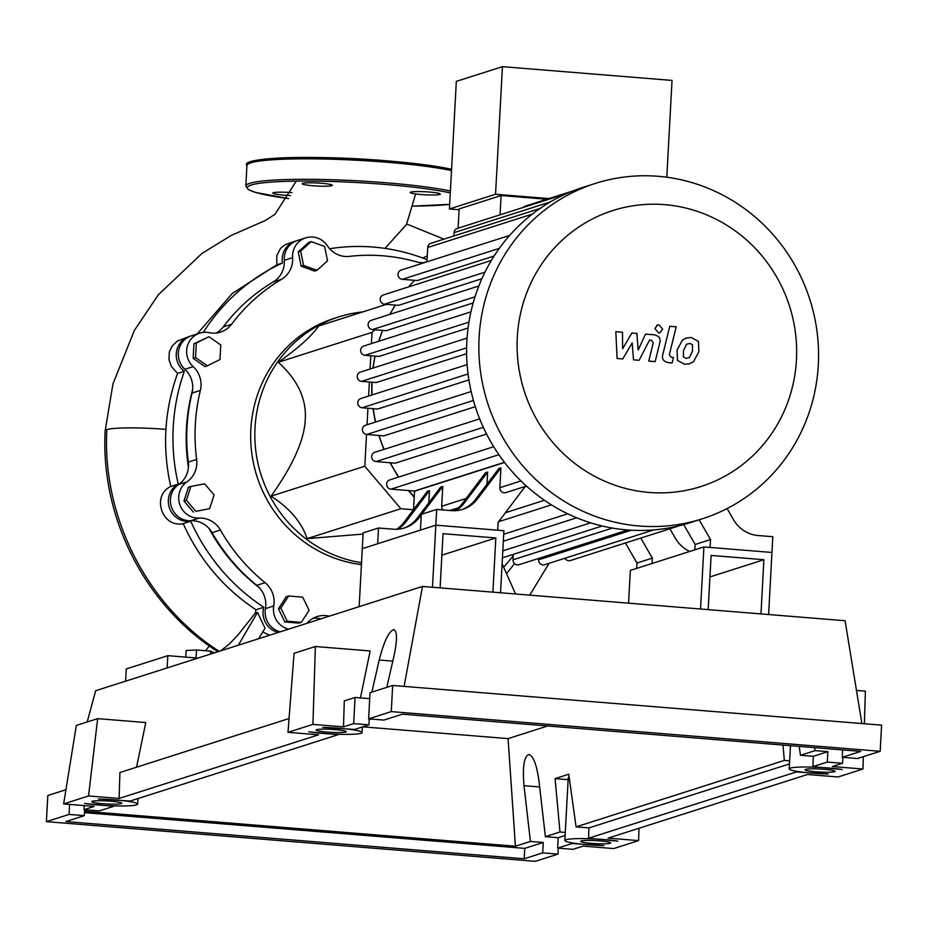 <?xml version="1.0" encoding="UTF-8"?>
<svg xmlns="http://www.w3.org/2000/svg" width="928" height="928" viewBox="0 0 928 928"><rect width="100%" height="100%" fill="white"/><g stroke="black" fill="none" stroke-linecap="round" stroke-linejoin="round"><path stroke-width="1.39" d="M708.168 609.626L711.103 555.443L763.895 559.723L760.96 613.918M709.943 576.938L763.895 559.723M700.536 609.012L703.9 546.94L771.957 552.462L768.604 614.533M628.581 603.165L630.356 570.407L703.9 546.94M192.641 389.574A182.909 175.856 72.3 0 0 186.458 428.11A182.909 175.856 72.3 0 0 188.43 467.329M362.616 311.959A126.858 121.962 72.3 0 0 338.674 316.924A126.858 121.962 72.3 0 0 255.014 427.843A126.858 121.962 72.3 0 0 361.526 562.728M361.421 564.618A126.858 121.962 -107.7 0 1 250.85 429.177A126.858 121.962 -107.7 0 1 334.521 318.246L338.674 316.924M363.08 534.064L307.133 538.634C301.716 522.371 289.698 508.208 271.069 496.155C293.016 465.357 304.419 439.791 305.266 419.456C306.623 398.959 297.644 379.888 278.319 362.268C298.364 348.058 311.808 335.971 318.652 325.983L386.408 304.361M502.106 563.69L515.539 593.99M366.525 434.455L364.797 466.25L271.069 496.155M374.924 329.776L372.047 332.352L371.444 343.592M370.782 355.784L370.063 369.019M369.367 382.011L368.602 396.047M367.94 408.239L367.047 424.746M372.047 332.352L278.319 362.268M364.797 466.25L400.861 508.73L307.133 538.634M400.861 508.73L413.459 509.75M311.216 241.616L324.638 246.488L327.538 260.838L316.993 270.315L303.572 265.443L300.672 251.094L311.216 241.616L308.804 242.382L298.271 251.859L300.672 251.094M303.572 265.443L301.159 266.208L314.592 271.08L316.993 270.315M301.159 266.208L298.271 251.859M196.33 343L208.951 336.725L220.783 344.984L219.994 359.542L207.373 365.818L195.541 357.558L196.33 343L193.929 343.778L208.951 336.725M195.541 357.558L193.14 358.324L204.96 366.595L207.373 365.818M193.14 358.324L193.929 343.778M186.4 500.238L190.82 486.469L204.647 483.813L214.078 494.914L209.658 508.672L195.82 511.328L186.4 500.238L183.988 501.004L188.407 487.246L190.82 486.469M195.82 511.328L209.658 508.672M193.418 512.105L183.988 501.004M287.239 621.203L280.859 608.026L288.608 595.996L302.714 597.145L309.094 610.311L301.356 622.34L287.239 621.203L284.826 621.969L278.458 608.791L280.859 608.026M278.458 608.791L286.195 596.762L288.608 595.996M284.826 621.969L298.944 623.117L301.356 622.34M209.044 528.484A182.909 175.856 72.3 0 0 259.179 587.563M265.083 582.68L256.778 585.336A23.78 22.864 -107.7 0 1 265.443 608.617L273.748 605.961A23.78 22.864 72.3 0 0 265.083 582.68A184.486 177.376 -107.7 0 1 220.388 530.027A23.78 22.864 72.3 0 0 199.137 518.079A19.824 19.059 -107.7 0 1 179.777 504.449A19.824 19.059 -107.7 0 1 186.946 481.852A23.78 22.864 72.3 0 0 196.632 459.441A184.486 177.376 -107.7 0 1 200.367 390.41A23.78 22.864 72.3 0 0 193.186 366.63A19.824 19.059 -107.7 0 1 187.004 347.71A19.824 19.059 -107.7 0 1 199.729 333.152A19.824 19.059 -107.7 0 1 209.171 332.688A23.78 22.864 72.3 0 0 220.516 332.131A23.78 22.864 72.3 0 0 231.536 324.278A184.486 177.376 -107.7 0 1 281.52 279.316A23.78 22.864 72.3 0 0 292.61 257.636A19.824 19.059 -107.7 0 1 305.672 237.846A19.824 19.059 -107.7 0 1 327.422 245.862A23.78 22.864 72.3 0 0 349.357 256.383A184.486 177.376 -107.7 0 1 416.312 261.812A23.78 22.864 72.3 0 0 424.722 262.543M256.778 585.336A184.486 177.376 -107.7 0 1 212.083 532.684L220.388 530.027M199.137 518.079L190.82 520.724A23.78 22.864 -107.7 0 1 212.083 532.684M329.22 616.204A23.78 22.864 72.3 0 0 317.063 616.575A23.78 22.864 72.3 0 0 306.982 623.256A19.824 19.059 -107.7 0 1 306.936 623.314M313.038 618.315A23.78 22.864 -107.7 0 1 320.902 618.86M426.996 261.151A23.78 22.864 -107.7 0 1 424.92 262.473M231.536 324.278L223.219 326.934A23.78 22.864 -107.7 0 1 216.224 333.048M223.219 326.934A184.486 177.376 -107.7 0 1 273.203 281.961L281.52 279.316M292.61 257.636L284.304 260.281A23.78 22.864 -107.7 0 1 273.203 281.961M193.186 366.63L184.869 369.286A23.78 22.864 -107.7 0 1 192.061 393.066L200.367 390.41M196.632 459.441L188.314 462.086A184.486 177.376 -107.7 0 1 192.061 393.066M188.314 462.086A23.78 22.864 -107.7 0 1 178.628 484.497L186.946 481.852M513.242 555.733A184.486 177.376 -107.7 0 1 503.637 567.136M184.869 369.286A19.824 19.059 -107.7 0 1 178.686 350.366A19.824 19.059 -107.7 0 1 191.412 335.808L199.729 333.152M284.304 260.281A19.824 19.059 -107.7 0 1 297.366 240.503L305.672 237.846M280.291 631.817A19.824 19.059 -107.7 0 1 265.443 608.617M190.82 520.724A19.824 19.059 -107.7 0 1 171.471 507.094A19.824 19.059 -107.7 0 1 178.628 484.497M288.608 629.161A19.824 19.059 -107.7 0 1 273.748 605.961M649.078 492.443A144.849 139.258 72.3 0 0 796.444 359.878A144.849 139.258 72.3 0 0 664.668 204.647A144.849 139.258 72.3 0 0 517.302 337.212A144.849 139.258 72.3 0 0 649.078 492.443M639.241 526.002A176.007 169.221 72.3 0 0 702.206 518.833A176.007 169.221 72.3 0 0 817.081 331.98A176.007 169.221 72.3 0 0 658.172 176.297A176.007 169.221 72.3 0 0 595.208 183.466A176.007 169.221 72.3 0 0 480.333 370.33A176.007 169.221 72.3 0 0 639.241 526.002M595.208 183.466L582.958 187.375A176.007 169.221 72.3 0 0 566.416 193.662A176.007 169.221 72.3 0 0 539.33 208.928A176.007 169.221 72.3 0 0 508.788 236.396A176.007 169.221 72.3 0 0 490.471 261.986A176.007 169.221 72.3 0 0 478.048 288.051A176.007 169.221 72.3 0 0 470.357 314.499A176.007 169.221 72.3 0 0 466.865 341.295A176.007 169.221 72.3 0 0 467.434 368.416A176.007 169.221 72.3 0 0 472.213 395.873A176.007 169.221 72.3 0 0 481.713 423.725A176.007 169.221 72.3 0 0 497.106 452.04A176.007 169.221 72.3 0 0 524.424 484.219A176.007 169.221 72.3 0 0 549.631 503.718A176.007 169.221 72.3 0 0 575.163 517.14A176.007 169.221 72.3 0 0 600.961 525.7A176.007 169.221 72.3 0 0 626.992 529.911A176.007 169.221 72.3 0 0 653.254 529.934A176.007 169.221 72.3 0 0 679.748 525.631A176.007 169.221 72.3 0 0 689.956 522.731L702.206 518.833M546.859 199.253L501.097 195.541L459.128 208.928L458.084 228.207M459.082 209.751L449.419 208.974L495.54 194.254L548.935 198.592M666.791 177.225L672.034 80.423L502.442 66.665L456.321 81.374L449.419 208.974M502.442 66.665L495.54 194.254M500.053 214.809L501.097 195.541M573.086 190.878L525.225 206.155A4.756 4.57 72.3 0 0 523.288 207.396M524.958 486.829L526.686 486.284M525.178 486.446A156.182 150.162 72.3 0 0 525.225 486.481L498.139 522.325L497.71 530.201L435.835 525.178L436.682 509.426L421.312 514.332L420.454 530.085L435.835 525.178L432.471 587.25M413.528 509.658L414.538 491.202L504.588 462.469M504.449 462.295L414.387 491.028L390.978 489.137A4.756 4.57 -107.7 0 1 389.795 479.88L493.708 446.716M486.585 434.049L395.398 463.153L376.002 461.576A4.756 4.57 -107.7 0 1 374.808 452.319L479.683 418.853M475.31 406.673L383.821 435.87L366.757 434.478A4.756 4.57 -107.7 0 1 365.562 425.221L471.157 391.535M468.907 379.912L377.673 409.028L362.106 407.763A4.756 4.57 -107.7 0 1 360.911 398.506L467.109 364.623M466.622 353.684L376.142 382.556L361.549 381.373A4.756 4.57 72.3 0 1 360.366 372.116L467.074 338.07M468.083 328.002L378.937 356.445L364.948 355.308A4.756 4.57 72.3 0 1 363.753 346.051L470.925 311.854M473.164 302.946L386.21 330.693L372.43 329.568A4.756 4.57 72.3 0 1 371.246 320.311L478.848 285.975M481.876 278.748L398.53 305.347L384.528 304.21A4.756 4.57 72.3 0 1 383.334 294.953L491.364 260.478M494.125 256.024L417.322 280.534L402.346 279.316A4.756 4.57 72.3 0 1 401.151 270.06L509.623 235.445M727.1 508.544L733.526 519.703A31.714 30.485 72.3 0 0 758.037 535.514L772.815 536.709L771.957 552.462L710.082 547.439L710.512 539.562L695.142 544.469L683.692 524.598M669.9 528.786L675.352 538.263A31.714 30.485 72.3 0 0 689.771 551.452M436.682 509.426L451.472 510.632A31.714 30.485 72.3 0 0 462.817 509.344A31.714 30.485 72.3 0 0 477.468 498.916L500.934 467.863L499.856 487.699A4.756 4.57 72.3 0 0 505.888 492.594L526.42 486.052M500.934 467.863L498.858 468.524L475.391 499.577A31.714 30.485 -107.7 0 1 461.773 509.646M455.915 510.655A31.714 30.485 72.3 0 0 464.174 503.162L462.098 503.823A31.714 30.485 -107.7 0 1 454.778 510.713M464.174 503.162L487.641 472.097L486.98 484.242M462.098 503.823L485.564 472.758L487.641 472.097M378.52 527.997L363.138 532.892L362.291 548.645L377.661 543.75L378.52 527.997L393.298 529.192A31.714 30.485 72.3 0 0 404.643 527.904A31.714 30.485 72.3 0 0 419.294 517.476L421.277 514.843M421.788 514.182L442.76 486.423L440.684 487.084L417.217 518.137A31.714 30.485 -107.7 0 1 403.599 528.218M442.76 486.423L441.693 506.259A4.756 4.57 72.3 0 0 443.074 509.948M397.741 529.215A31.714 30.485 72.3 0 0 406 521.722L403.924 522.383A31.714 30.485 -107.7 0 1 396.616 529.273M406 521.722L429.467 490.657L428.806 502.802M403.924 522.383L427.39 491.318L429.467 490.657M710.512 539.562L699.132 519.808M652.048 563.482L652.338 558.122L636.968 563.029L625.414 542.973M652.338 558.122L640.796 538.078M654.24 529.749L544.597 564.734A4.756 4.57 -107.7 0 1 538.576 559.828L538.646 558.447M680.015 525.55L570.384 560.535A4.756 4.57 -107.7 0 1 564.932 558.238M513.312 554.352L513.022 559.793A4.756 4.57 72.3 0 0 519.054 564.7L627.873 529.981M426.961 261.824L427.738 247.486A4.756 4.57 -107.7 0 1 430.87 243.322L540.514 208.336M453.908 235.979L454.082 232.638A4.756 4.57 -107.7 0 1 457.226 228.485L566.869 193.5M636.678 568.388L636.968 563.029M694.852 549.828L695.142 544.469M692.532 344.787L689.794 343.395L686.546 344.3L683.495 350.517L683.414 357.013L686.094 358.417L689.4 357.5L692.45 351.236L692.532 344.787M682.486 340.077L677.069 349.995L677.475 360.424L684.644 364.286L689.643 363.741L693.448 361.723L698.888 351.758L698.471 341.376L691.244 337.514L686.314 338.047L682.486 340.077M669.772 326.285L662.801 354.577C661.583 358.916 663.474 361.618 668.473 362.674L672.127 362.964L673.496 357.442L671.025 357.234L669.332 354.693L676.199 326.807L669.772 326.285M658.567 332.885L660.017 332.723L662.685 329.185L658.996 324.846L657.558 325.009L654.878 328.547L658.567 332.885M622.734 358.962L632.165 342.966L633.511 359.832L639.137 360.284L649.53 340.066L651.526 340.228L653.231 342.768L648.765 361.085L655.191 361.607L659.762 342.85C660.956 338.511 659.054 335.82 654.054 334.788L645.528 334.103L638.197 350.018L636.898 333.407L631.864 333.001L622.642 348.754L622.468 332.236L615.832 331.702L617.108 358.498L622.734 358.962M441.879 555.176L495.83 537.962L443.039 533.681L440.104 587.876M492.896 592.157L495.83 537.962M500.54 592.772L503.892 530.712L435.835 525.178L362.291 548.645L359.148 606.657M214.38 652.848L210.656 651.131L196.539 649.994L186.157 650.482L185.797 657.128M210.494 654.089L210.656 651.131M196.11 657.964L196.539 649.994M329.649 248.739A196.62 189.034 -107.7 0 1 427.077 259.654M197.154 333.976L232.186 293.561L276.799 264.816L276.799 255.629L280.569 248.31L285.29 244.632L295.278 241.164A19.824 19.059 -107.7 0 1 296.334 240.862M276.799 264.816L282.472 263.007A19.824 19.059 -107.7 0 1 295.278 241.164M203.29 332.398A196.62 189.034 -107.7 0 1 282.472 263.007M278.214 632.478A19.824 19.059 -107.7 0 1 263.819 607.272L255.966 609.777C223.671 588.282 199.404 559.549 183.176 523.601L190.739 521.188A19.824 19.059 -107.7 0 1 169.383 507.755A19.824 19.059 -107.7 0 1 178.257 484.114L170.798 486.492C166.472 467.642 164.848 448.595 165.926 429.362C167.156 410.095 171.042 391.454 177.573 373.427L171.378 366.479L168.931 359.426L169.337 351.956L172.028 346.167L177.306 341.086L189.335 336.47A19.824 19.059 -107.7 0 1 190.391 336.168M177.573 373.427L184.37 371.258A19.824 19.059 -107.7 0 1 176.436 352.037A19.824 19.059 -107.7 0 1 189.335 336.47M178.257 484.114A196.62 189.034 -107.7 0 1 184.37 371.258M183.176 523.601C162.075 528.334 151.125 495.506 170.798 486.492M263.819 607.272A196.62 189.034 -107.7 0 1 190.739 521.188M258.599 638.742L265.037 628.186L257.52 612.422L255.27 613.188L255.966 609.777M269.63 635.216L262.717 631.991M514.472 563.551A196.62 189.034 -107.7 0 1 506.491 573.597M422.82 258.03L427.274 255.838M415.651 193.94L406.452 224.541L385.004 248.414M257.52 612.422L238.276 645.227M220.678 650.841L229.007 644.345L237.73 635.286L255.27 613.188M219.31 651.433C147.076 605.311 101.976 516.931 106.848 429.629A48.21 4.872 3.1 0 0 105.166 430.778L105.166 430.789A48.21 4.872 3.1 0 1 105.166 430.778C100.386 517.256 144.814 605.079 217.338 651.41L218.173 651.63M209.31 645.946L205.54 650.725M106.848 429.629A48.21 4.872 3.1 0 1 142.599 428.063A48.21 4.872 3.1 0 1 165.926 429.362M197.884 658.114L167.817 655.667L126.266 668.926L125.605 681.175M167.144 667.916L167.817 655.667M291.949 192.641A15.068 1.52 -176.9 0 0 291.81 192.63A15.068 1.52 -176.9 0 0 272.82 193.07A15.068 1.52 -176.9 0 0 283.922 195.147A15.068 1.52 -176.9 0 0 290.464 195.53M421.335 194.544A15.068 1.52 -176.9 0 0 440.324 194.103A15.068 1.52 -176.9 0 0 429.223 192.026A15.068 1.52 -176.9 0 0 410.234 192.467A15.068 1.52 -176.9 0 0 421.335 194.544M313.293 185.774A15.068 1.52 -176.9 0 0 332.282 185.333A15.068 1.52 -176.9 0 0 321.192 183.257A15.068 1.52 -176.9 0 0 302.203 183.698A15.068 1.52 -176.9 0 0 313.293 185.774M102.857 803.706A15.068 1.52 3.1 0 1 91.768 801.63A15.068 1.52 3.1 0 1 110.757 801.189A15.068 1.52 3.1 0 1 121.846 803.254A15.068 1.52 3.1 0 1 102.857 803.706M327.236 732.111A15.068 1.52 3.1 0 1 316.135 730.034A15.068 1.52 3.1 0 1 335.124 729.594A15.068 1.52 3.1 0 1 346.225 731.67A15.068 1.52 3.1 0 1 327.236 732.111M591.774 843.39A15.068 1.52 3.1 0 1 580.684 841.313A15.068 1.52 3.1 0 1 599.674 840.872A15.068 1.52 3.1 0 1 610.763 842.937A15.068 1.52 3.1 0 1 591.774 843.39M816.153 771.794A15.068 1.52 3.1 0 1 805.052 769.718A15.068 1.52 3.1 0 1 824.041 769.277A15.068 1.52 3.1 0 1 835.142 771.354A15.068 1.52 3.1 0 1 816.153 771.794M371.861 692.114L379.192 660.028C383.948 641.526 388.82 631.376 393.797 629.578C397.242 631.202 397.358 639.763 394.145 655.249L386.825 687.335M368.625 718.84L383.902 720.082L402.392 714.177L860.755 751.39L842.264 757.283L857.542 758.524L880.185 751.297L881.6 725.151L392.683 685.467L370.04 692.694L368.625 718.84L391.268 711.614L392.683 685.467M369.263 718.898L368.938 724.849L353.661 723.62L355.076 697.462L369.715 698.656M842.659 749.917L842.264 757.283M842.902 757.341L842.578 763.303L827.3 762.062L827.869 751.657L815.051 750.624L814.703 747.643M371.188 719.049L369.216 719.676M86.571 809.866L84.599 810.492M355.076 697.462L344.3 700.907L343.488 726.868L312.922 724.385L287.993 732.343L318.548 734.814L119.109 798.451L88.554 795.969L63.626 803.926L94.18 806.409L84.007 809.657L99.284 810.898L113.634 806.316L84.483 803.404A30.926 3.12 -176.9 0 0 118.227 805.968A30.926 3.12 -176.9 0 0 137.68 804.112A30.926 3.12 -176.9 0 0 98.368 798.985L130.222 801.026L338.001 734.721L308.815 731.809A30.926 3.12 -176.9 0 0 342.56 734.373A30.926 3.12 -176.9 0 0 362.059 732.528A30.926 3.12 -176.9 0 0 322.666 727.39L354.589 729.431L368.938 724.849M353.661 723.62L343.488 726.868M362.755 726.833L508.068 738.618L547.706 725.974M508.068 738.618L515.423 846.22L84.564 811.258M558.285 848.157L557.96 854.108L542.683 852.878L543.251 842.473L530.422 841.441L515.423 846.22M530.422 841.441L524.007 785.691C522.406 766.679 524.065 756.274 528.972 754.476C533.426 756.169 536.755 764.985 538.959 780.924L545.386 836.662L558.204 837.706L557.647 848.099L572.924 849.34L583.097 846.092L613.663 848.575L638.592 840.617L608.026 838.135L807.476 774.497L838.03 776.98L862.959 769.022L832.404 766.551L842.578 763.303M782.942 745.068L784.346 760.415L576.079 826.871L568.76 774.23L555.072 778.604L559.978 832.01L545.386 836.662M815.051 750.624L800.458 755.276L799.217 746.39M827.3 762.062L812.951 766.632L813.276 756.32L800.458 755.276M813.276 756.32L827.869 751.657M812.951 766.632L842.195 769.532A30.926 3.12 -176.9 0 0 808.532 767.015A30.926 3.12 -176.9 0 0 789.218 768.86A30.926 3.12 -176.9 0 0 828.228 773.987L796.363 771.934L588.584 838.228L617.828 841.128A30.926 3.12 -176.9 0 0 584.164 838.61A30.926 3.12 -176.9 0 0 564.85 840.455A30.926 3.12 -176.9 0 0 603.861 845.582L571.996 843.517L557.647 848.099M84.228 805.597L84.007 809.657M84.645 809.715L84.32 815.666L69.043 814.424L69.588 804.414M539.029 781.492L544.237 826.732M69.043 814.424L46.4 821.651L535.317 861.335L557.96 854.108M572.042 842.868L571.996 843.517M558.204 837.706L565.117 835.502M542.683 852.878L524.192 858.771L524.761 848.378L543.251 842.473M65.923 789.728L47.815 795.505L46.4 821.651M880.185 751.297L391.268 711.614M524.192 858.771L65.83 821.57L84.32 815.666M559.978 832.01L565.291 832.439M524.761 848.378L84.483 812.638M784.346 760.415L789.658 760.844M588.584 838.228L588.909 827.904L576.079 826.871M588.909 827.904L789.496 763.906M569.166 777.072A30.926 3.12 -176.9 0 0 568.249 777.757L564.85 840.455M568.145 779.659L555.072 778.604M796.41 771.272L796.363 771.934M864.374 723.747L865.395 691.163L856.474 690.432M862.959 769.022L863.342 756.668M638.592 840.617L638.974 828.263M287.993 732.343L294.06 653.312L315.369 646.514L312.922 724.385M360.447 697.902L370.144 650.957L315.369 646.514M404.109 686.395L422.495 586.438L95.665 690.722L87.186 721.984M88.554 795.969L97.649 718.643L145.777 722.552L136.555 767.189M289.049 718.527L119.921 772.502L119.109 798.451M97.649 718.643L76.34 725.441L63.626 803.926M861.892 723.55L845.083 620.739L422.495 586.438M372.035 382.22A156.182 150.162 72.3 0 0 372.093 394.934M373.288 408.668A156.182 150.162 72.3 0 0 375.596 422.02M379.123 435.487A156.182 150.162 72.3 0 0 384.099 449.349M390.328 462.736A156.182 150.162 72.3 0 0 398.738 477.027M408.749 490.576A156.182 150.162 72.3 0 0 414.224 496.886M414.642 280.314A156.182 150.162 72.3 0 0 408.691 286.856M395.34 305.092A156.182 150.162 72.3 0 0 390.038 314.314M382.672 330.403A156.182 150.162 72.3 0 0 378.902 341.214M375.109 356.132A156.182 150.162 72.3 0 0 373.16 368.033M477.468 498.916L475.391 499.577M419.294 517.476L417.217 518.137M466.146 498.452L441.693 506.259M521.002 480.948L499.856 487.699M631.4 530.201L538.576 559.828M612.434 528.078L513.022 559.793M468.048 373.961L362.106 407.763M498.904 454.697L390.978 489.137M473.431 400.444L366.757 434.478M483.326 427.332L376.002 461.576M466.633 347.849L361.549 381.373M468.942 322.12L364.948 355.308M499.322 248.368L402.346 279.316M474.985 296.844L372.43 329.568M484.984 272.159L384.528 304.21M590.672 522.835L502.802 550.872M567.774 513.81L503.707 534.261M544.434 500.273L505.389 512.732M532.254 214.136L427.738 247.486M550.211 201.968L454.082 232.638M451.495 170.566A111 11.217 -176.9 0 0 386.848 162.249A111 11.217 -176.9 0 0 246.929 165.532L245.827 186.006A111 11.217 3.1 0 1 385.746 182.735A111 11.217 3.1 0 1 450.382 191.04M386.605 160.811A109.411 11.055 3.1 0 1 451.565 169.29M412.67 206.097A109.411 11.055 -176.9 0 0 449.662 204.369L412.67 206.109M450.289 192.92A109.411 11.055 -176.9 0 0 385.248 184.44A109.411 11.055 -176.9 0 0 259.074 183.361A109.411 11.055 -176.9 0 0 288.678 198.627L255.281 192.363L248.333 189.579L245.827 186.006M248.669 163.699A109.411 11.055 3.1 0 1 386.524 160.811M379.192 660.028L392.811 661.13M524.007 785.691L539.516 786.956M414.201 497.246L408.378 490.541M398.46 477.108L389.98 462.712M383.809 449.442L378.798 435.464M375.306 422.112L372.986 408.645M371.815 395.026L371.768 382.208M458.618 507.686L449.802 510.493M602.191 525.99L502.431 557.821M576.706 517.789L503.324 541.21M551.441 504.855L498.591 521.722M372.894 368.114L374.877 356.108M378.67 341.295L382.475 330.391M389.83 314.383L395.2 305.08M408.54 286.914L414.549 280.302M685.606 338.268L686.314 338.047M688.936 363.962L689.643 363.741M659.309 332.955L660.017 332.723M656.85 325.229L657.558 325.009M529.737 595.15L549.098 563.296M443.932 239.157L406.661 223.996M105.166 430.778L112.972 383.832L134.34 330.472L158.259 294.872L202.002 253.414L231.234 235.41L265.327 220.504L274.978 214.298L296.241 181.122M246.929 165.532C238.716 157.47 313.664 154.64 386.57 160.799L451.565 169.256M362.361 726.96L362.059 732.528M790.482 745.683L789.218 768.86M137.982 798.544L137.68 804.112"/></g></svg>
